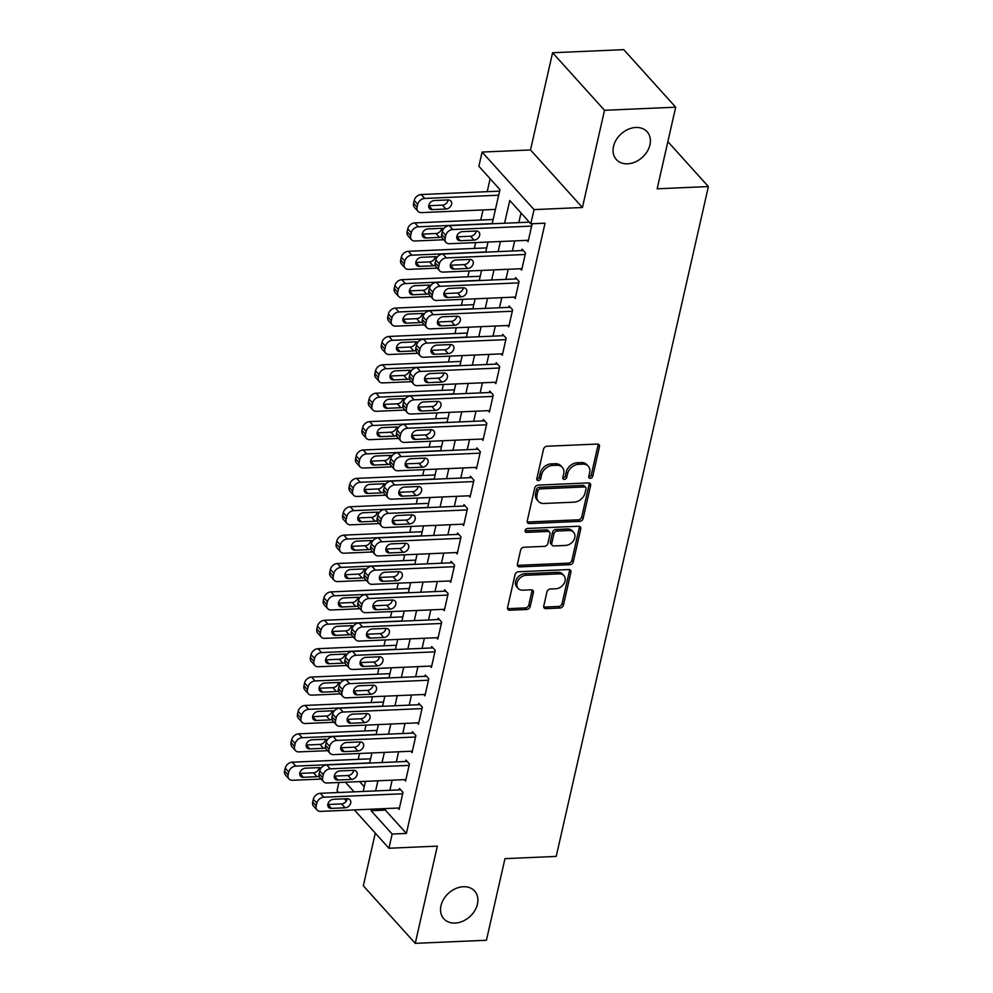 <?xml version="1.0" encoding="UTF-8"?>
<svg xmlns="http://www.w3.org/2000/svg" width="993" height="993" viewBox="0 0 993 993"><rect width="100%" height="100%" fill="white"/><g stroke="black" fill="none" stroke-linecap="round" stroke-linejoin="round"><path stroke-width="1.49" d="M590.314 478.353A2.222 1.701 137.9 0 0 592.722 476.317L599.437 446.726A3.178 2.42 137.9 0 0 599.002 444.715A3.178 2.42 137.9 0 0 597.277 444.057L546.982 446.242A3.178 2.42 137.9 0 0 543.556 449.146L536.828 478.75A2.222 1.701 137.9 0 0 540.738 478.589L541.607 474.753A10.178 7.758 137.9 0 1 552.58 465.444L556.763 465.27A10.178 7.758 137.9 0 1 562.299 467.368A10.178 7.758 137.9 0 1 563.689 473.798L562.82 477.621A2.222 1.701 137.9 0 0 566.73 477.447L567.599 473.624A10.178 7.758 137.9 0 1 578.571 464.314L582.754 464.141A10.178 7.758 137.9 0 1 588.29 466.238A10.178 7.758 137.9 0 1 589.668 472.668L588.799 476.491A2.222 1.701 137.9 0 0 590.314 478.353M588.762 476.801A2.222 1.701 137.9 0 0 591.307 474.766L598.034 445.162A3.178 2.42 137.9 0 0 598.071 444.144M536.779 479.06A2.222 1.701 137.9 0 0 539.336 477.025L540.204 473.202L541.607 474.753M562.77 477.931A2.222 1.701 137.9 0 0 565.327 475.895L566.196 472.072L567.599 473.624M463.346 886.737A20.729 15.814 137.9 0 0 443.747 899.025A20.729 15.814 137.9 0 0 443.834 918.786A20.729 15.814 137.9 0 0 455.092 923.068A20.729 15.814 137.9 0 0 474.691 910.78A20.729 15.814 137.9 0 0 474.604 891.019A20.729 15.814 137.9 0 0 463.346 886.737M635.843 127.476A20.729 15.814 137.9 0 0 616.256 139.765A20.729 15.814 137.9 0 0 616.33 159.525A20.729 15.814 137.9 0 0 627.588 163.808A20.729 15.814 137.9 0 0 647.188 151.519A20.729 15.814 137.9 0 0 647.113 131.759A20.729 15.814 137.9 0 0 635.843 127.476M543.754 605.966A3.178 2.42 137.9 0 0 544.189 607.977A3.178 2.42 137.9 0 0 545.914 608.635L560.027 608.014A3.178 2.42 137.9 0 0 563.453 605.109L570.925 572.229A3.178 2.42 137.9 0 0 570.491 570.23A3.178 2.42 137.9 0 0 568.766 569.572L518.47 571.757A3.178 2.42 137.9 0 0 515.032 574.662L507.572 607.542A3.178 2.42 137.9 0 0 508.006 609.541A3.178 2.42 137.9 0 0 509.732 610.198L526.774 609.466A3.178 2.42 137.9 0 0 530.2 606.549L533.402 592.486A3.178 2.42 137.9 0 0 532.968 590.475A3.178 2.42 137.9 0 0 531.243 589.817L522.79 590.19A8.503 6.492 137.9 0 1 518.16 588.427A8.503 6.492 137.9 0 1 518.135 580.322A8.503 6.492 137.9 0 1 526.166 575.282L559.282 573.842A8.503 6.492 137.9 0 1 563.9 575.592A8.503 6.492 137.9 0 1 563.937 583.71A8.503 6.492 137.9 0 1 555.894 588.75L550.383 588.986A3.178 2.42 137.9 0 0 546.957 591.89L543.754 605.966M385.694 808.563L385.346 810.102L406.398 833.425L392.161 834.046L388.933 848.245L354.364 809.928M675.687 107.194L604.514 110.285L552.592 52.741L623.765 49.65L675.687 107.194L657.155 188.794L708.394 186.572L556.204 856.425L504.965 858.647L486.421 940.259L415.248 943.35L437.342 846.135L388.933 848.245M552.592 52.741L530.498 149.955L582.432 207.5L604.514 110.285M582.432 207.5L534.035 209.61L530.808 223.797L509.757 200.474L504.581 223.226M406.398 833.425L545.045 223.177L530.808 223.797M579.713 521.375A3.178 2.42 137.9 0 0 583.139 518.458L590.612 485.589A3.178 2.42 137.9 0 0 590.177 483.579A3.178 2.42 137.9 0 0 588.452 482.921L538.144 485.105A3.178 2.42 137.9 0 0 534.718 488.022L527.258 520.891A3.178 2.42 137.9 0 0 527.693 522.901A3.178 2.42 137.9 0 0 529.418 523.559L579.713 521.375L578.311 519.811A3.178 2.42 137.9 0 0 581.737 516.906L589.209 484.025A3.178 2.42 137.9 0 0 589.246 483.008M580.768 528.909L573.296 561.79A3.178 2.42 137.9 0 1 569.87 564.694L519.575 566.879A3.178 2.42 137.9 0 1 517.849 566.221A3.178 2.42 137.9 0 1 517.415 564.21L520.605 550.147A3.178 2.42 137.9 0 1 524.031 547.242L544.437 546.349A3.178 2.42 137.9 0 0 547.863 543.444L549.985 534.11A3.178 2.42 137.9 0 0 549.551 532.099A3.178 2.42 137.9 0 0 547.826 531.441L526.588 532.372A2.222 1.701 137.9 0 1 527.469 528.475L578.609 526.24A3.178 2.42 137.9 0 1 580.334 526.898A3.178 2.42 137.9 0 1 580.768 528.909L579.366 527.357L571.894 560.226L573.296 561.79M375.292 833.115L363.326 885.806L415.248 943.35M526.873 240.356L528.102 241.709L531.963 224.679L531.156 223.785M520.431 268.743L521.648 270.096L525.52 253.066L522.008 249.169L521.685 250.596M513.977 297.118L515.206 298.471L519.066 281.441L515.566 277.556L515.243 278.971M507.535 325.505L508.751 326.858L512.624 309.828L509.111 305.943L508.788 307.358M501.08 353.893L502.297 355.246L506.169 338.216L502.669 334.318L502.346 335.746M494.638 382.28L495.855 383.621L499.727 366.591L496.215 362.706L495.892 364.133M488.184 410.655L489.4 412.008L493.273 394.978L489.76 391.093L489.437 392.508M481.742 439.043L482.958 440.396L486.831 423.366L483.318 419.48L482.995 420.895M475.287 467.43L476.503 468.783L480.376 451.753L476.863 447.855L476.541 449.283M468.845 495.805L470.061 497.158L473.934 480.128L470.421 476.243L470.099 477.658M462.39 524.192L463.607 525.545L467.48 508.515L463.967 504.63L463.644 506.045M455.948 552.58L457.165 553.933L461.037 536.903L457.525 533.005L457.202 534.433M449.494 580.955L450.71 582.308L454.583 565.278L451.07 561.393L450.748 562.808M443.039 609.342L444.268 610.695L448.128 593.665L444.628 589.78L444.305 591.195M436.597 637.729L437.814 639.082L441.686 622.052L438.174 618.155L437.851 619.582M430.143 666.117L431.372 667.457L435.232 650.427L431.732 646.542L431.409 647.97M423.701 694.492L424.917 695.845L428.79 678.815L425.277 674.93L424.954 676.345M417.246 722.879L418.475 724.232L422.335 707.202L418.835 703.317L418.512 704.732M410.804 751.267L412.021 752.62L415.893 735.59L412.38 731.692L412.058 733.119M404.35 779.642L405.578 780.995L409.439 763.965L405.938 760.079L405.616 761.494M521.015 212.949L518.818 222.618M514.672 240.889L512.376 250.993M508.217 269.264L505.921 279.381M501.775 297.652L499.479 307.768M495.321 326.039L493.024 336.143M488.879 354.427L486.582 364.53M482.424 382.801L480.128 392.918M475.982 411.189L473.673 421.305M469.528 439.576L467.231 449.68M463.086 467.951L460.777 478.067M456.631 496.339L454.335 506.455M450.177 524.726L447.88 534.83M443.734 553.101L441.438 563.217M437.28 581.488L434.984 591.605M430.838 609.876L428.542 619.98M424.383 638.263L422.087 648.367M417.941 666.638L415.645 676.754M411.487 695.026L409.19 705.142M405.045 723.413L402.748 733.517M398.59 751.788L396.294 761.904M392.148 780.175L389.852 790.291M528.388 221.116L528.139 222.209M397.908 808.029L399.124 809.382L402.997 792.352L399.484 788.467L399.161 789.882M490.145 178.728L487.203 191.661M483.045 209.933L480.749 220.049M475.635 242.59L474.306 248.436M469.18 270.965L467.852 276.811M462.738 299.352L461.41 305.199M456.284 327.74L454.955 333.586M449.841 356.115L448.513 361.961M443.387 384.502L442.059 390.348M436.945 412.889L435.617 418.736M430.49 441.264L429.162 447.111M424.048 469.652L422.72 475.498M417.594 498.039L416.266 503.885M411.152 526.427L409.824 532.273M404.697 554.802L403.369 560.648M398.255 583.189L396.927 589.035M391.801 611.576L390.472 617.423M385.346 639.951L384.018 645.798M378.904 668.339L377.576 674.185M372.449 696.726L371.121 702.572M366.007 725.101L364.679 730.947M359.553 753.488L358.225 759.335M359.615 781.59L364.257 786.741M708.394 186.572L667.867 141.651M338.65 792.513L337.012 790.701L338.874 782.496M492.168 223.773L499.938 189.589L478.874 166.253L482.101 152.066L534.035 209.61M530.498 149.955L482.101 152.066M346.346 801.041L344.36 798.831M371.456 809.183L371.109 810.722L392.161 834.046M500.435 241.51L498.138 251.614M493.98 269.885L491.684 280.001M487.538 298.272L485.242 308.389M481.084 326.66L478.787 336.764M474.642 355.035L472.345 365.151M468.187 383.422L465.891 393.538M461.745 411.81L459.449 421.913M455.291 440.197L452.994 450.301M448.848 468.572L446.552 478.688M442.394 496.959L440.098 507.075M435.952 525.347L433.656 535.45M429.497 553.722L427.201 563.838M423.055 582.109L420.759 592.225M416.601 610.496L414.304 620.6M410.159 638.871L407.85 648.988M403.704 667.259L401.408 677.375M397.262 695.646L394.953 705.75M390.808 724.034L388.511 734.137M384.353 752.409L382.057 762.525M377.911 780.796L375.615 790.912M363.19 791.446L365.486 781.33M369.644 763.058L371.941 752.955M376.086 734.683L378.383 724.567M382.541 706.296L384.837 696.18M388.983 677.909L391.279 667.805M395.437 649.534L397.734 639.418M401.88 621.146L404.176 611.03M408.334 592.759L410.63 582.655M414.776 564.372L417.072 554.268M421.231 535.997L423.527 525.88M427.673 507.609L429.981 497.493M434.127 479.222L436.423 469.118M440.582 450.847L442.878 440.731M447.024 422.459L449.32 412.343M453.478 394.072L455.775 383.968M459.92 365.697L462.217 355.581M466.375 337.31L468.671 327.194M472.817 308.922L475.113 298.819M479.271 280.535L481.568 270.431M485.714 252.16L488.01 242.044M345.378 782.211L354.079 791.843M385.346 810.102L371.109 810.722M588.29 466.238L586.875 464.674A10.178 7.758 137.9 0 0 581.352 462.577L582.754 464.141M566.196 472.072A10.178 7.758 137.9 0 1 577.156 462.763L581.352 462.577M562.299 467.368L560.896 465.816A10.178 7.758 137.9 0 0 555.36 463.706L556.763 465.27M540.204 473.202A10.178 7.758 137.9 0 1 551.177 463.892L555.36 463.706M527.221 521.908A3.178 2.42 137.9 0 0 528.015 521.995L578.311 519.811M586.007 488.817A2.222 1.701 137.9 0 0 584.492 486.955L540.341 488.879A2.222 1.701 137.9 0 0 537.933 490.914L537.014 494.948A10.178 7.758 137.9 0 0 538.405 501.378A10.178 7.758 137.9 0 0 543.941 503.476L574.115 502.16A10.178 7.758 137.9 0 0 585.088 492.863L586.007 488.817M585.696 487.414L584.294 485.862A2.222 1.701 137.9 0 0 583.09 485.403L584.492 486.955M538.405 501.378L537.002 499.827A10.178 7.758 137.9 0 1 535.612 493.397L536.53 489.35A2.222 1.701 137.9 0 1 538.938 487.315L583.09 485.403M517.378 565.24A3.178 2.42 137.9 0 0 518.172 565.327L568.468 563.143A3.178 2.42 137.9 0 0 571.894 560.226M549.551 532.099L548.148 530.547A3.178 2.42 137.9 0 0 546.411 529.89L525.173 530.808L526.588 532.372M565.6 545.43A8.503 6.492 137.9 0 0 573.644 540.391A8.503 6.492 137.9 0 0 573.606 532.285A8.503 6.492 137.9 0 0 568.989 530.523L557.321 531.032A3.178 2.42 137.9 0 0 553.895 533.936L551.773 543.27A3.178 2.42 137.9 0 0 552.207 545.281A3.178 2.42 137.9 0 0 553.933 545.939L565.6 545.43M573.606 532.285L572.204 530.721A8.503 6.492 137.9 0 0 567.586 528.971L568.989 530.523M552.207 545.281L550.805 543.73A3.178 2.42 137.9 0 1 550.37 541.719L552.493 532.385A3.178 2.42 137.9 0 1 555.919 529.48L567.586 528.971M579.366 527.357A3.178 2.42 137.9 0 0 579.403 526.327M563.9 575.592L562.497 574.041A8.503 6.492 137.9 0 0 557.88 572.291L559.282 573.842M518.16 588.427L516.757 586.875A8.503 6.492 137.9 0 1 516.732 578.77A8.503 6.492 137.9 0 1 524.763 573.731L557.88 572.291M507.535 608.56A3.178 2.42 137.9 0 0 508.329 608.647L525.371 607.902A3.178 2.42 137.9 0 0 528.797 604.998L532 590.934A3.178 2.42 137.9 0 0 532.037 589.904M543.717 606.984A3.178 2.42 137.9 0 0 544.512 607.071L558.625 606.462A3.178 2.42 137.9 0 0 562.05 603.558L569.523 570.677A3.178 2.42 137.9 0 0 569.56 569.659M499.578 191.128L421.206 194.529A6.479 4.94 -42.1 0 0 414.218 200.462L413.572 203.292A6.479 4.94 -42.1 0 0 414.466 207.388L417.966 211.273A6.479 4.94 137.9 0 0 421.491 212.614L495.433 209.399M417.966 211.273A6.479 4.94 137.9 0 1 417.085 207.177L417.73 204.347A6.479 4.94 137.9 0 1 424.719 198.426L498.66 195.211M428.715 205.725A5.188 3.947 137.9 0 0 428.815 205.725L442.481 205.129A5.188 3.947 137.9 0 0 448.141 199.928M432.315 209.61L445.981 209.014A5.188 3.947 137.9 0 0 450.884 205.948A5.188 3.947 137.9 0 0 450.859 201.008A5.188 3.947 137.9 0 0 448.054 199.941L434.388 200.524A5.188 3.947 137.9 0 0 429.485 203.602A5.188 3.947 137.9 0 0 429.51 208.542A5.188 3.947 137.9 0 0 432.315 209.61L428.815 205.725M528.425 240.294L449.556 243.719A6.479 4.94 137.9 0 1 446.043 242.379A6.479 4.94 137.9 0 1 445.162 238.283L445.795 235.453A6.479 4.94 137.9 0 1 452.783 229.52L531.64 226.094M529.331 222.159L449.27 225.634L452.783 229.52M460.392 240.716A5.188 3.947 -42.1 0 1 457.574 239.648A5.188 3.947 -42.1 0 1 457.55 234.708A5.188 3.947 -42.1 0 1 462.453 231.63L476.119 231.046A5.188 3.947 -42.1 0 1 478.936 232.114A5.188 3.947 -42.1 0 1 478.949 237.054A5.188 3.947 -42.1 0 1 474.058 240.12L460.392 240.716L456.879 236.831A5.188 3.947 -42.1 0 1 456.78 236.831M476.218 231.034A5.188 3.947 -42.1 0 1 470.545 236.235L456.879 236.831M446.043 242.379L442.53 238.494A6.479 4.94 -42.1 0 1 441.649 234.398L442.295 231.568A6.479 4.94 -42.1 0 1 449.27 225.634M493.136 219.503L414.764 222.916A6.479 4.94 -42.1 0 0 407.775 228.837L407.13 231.679A6.479 4.94 -42.1 0 0 408.011 235.775L411.524 239.661A6.479 4.94 137.9 0 0 415.037 241.001L443.672 239.747M411.524 239.661A6.479 4.94 137.9 0 1 410.643 235.564L411.288 232.734A6.479 4.94 137.9 0 1 418.264 226.801L492.205 223.586M422.261 234.112A5.188 3.947 137.9 0 0 422.36 234.112L436.026 233.516A5.188 3.947 137.9 0 0 441.699 228.316M443.635 228.775A5.188 3.947 137.9 0 0 441.6 228.316L427.933 228.911A5.188 3.947 137.9 0 0 423.03 231.99A5.188 3.947 137.9 0 0 423.055 236.93A5.188 3.947 137.9 0 0 425.873 237.997L439.539 237.401A5.188 3.947 137.9 0 0 441.649 236.843M486.682 247.89L408.309 251.303A6.479 4.94 -42.1 0 0 401.321 257.224L400.675 260.067A6.479 4.94 -42.1 0 0 401.569 264.15L405.07 268.048A6.479 4.94 137.9 0 0 408.595 269.376L437.218 268.135M405.07 268.048A6.479 4.94 137.9 0 1 404.188 263.952L404.834 261.109A6.479 4.94 137.9 0 1 411.822 255.189L485.763 251.974M415.819 262.5A5.188 3.947 137.9 0 0 415.918 262.487L429.584 261.891A5.188 3.947 137.9 0 0 435.244 256.703M437.193 257.15A5.188 3.947 137.9 0 0 435.157 256.703L421.491 257.299A5.188 3.947 137.9 0 0 416.588 260.365A5.188 3.947 137.9 0 0 416.613 265.305A5.188 3.947 137.9 0 0 419.418 266.385L433.085 265.789A5.188 3.947 137.9 0 0 435.207 265.23M480.24 276.277L401.855 279.678A6.479 4.94 -42.1 0 0 394.879 285.612L394.233 288.442A6.479 4.94 -42.1 0 0 395.115 292.538L398.627 296.423A6.479 4.94 137.9 0 0 402.14 297.763L430.776 296.522M398.627 296.423A6.479 4.94 137.9 0 1 397.746 292.339L398.392 289.497A6.479 4.94 137.9 0 1 405.367 283.576L479.309 280.361M409.364 290.875A5.188 3.947 137.9 0 0 409.464 290.875L423.13 290.279A5.188 3.947 137.9 0 0 428.802 285.078M430.739 285.537A5.188 3.947 137.9 0 0 428.703 285.09L415.037 285.686A5.188 3.947 137.9 0 0 410.134 288.752A5.188 3.947 137.9 0 0 410.159 293.692A5.188 3.947 137.9 0 0 412.976 294.76L426.642 294.164A5.188 3.947 137.9 0 0 428.753 293.618M473.785 304.665L395.413 308.066A6.479 4.94 -42.1 0 0 388.424 313.987L387.779 316.829A6.479 4.94 -42.1 0 0 388.673 320.925L392.173 324.81A6.479 4.94 137.9 0 0 395.698 326.151L424.321 324.897M392.173 324.81A6.479 4.94 137.9 0 1 391.292 320.714L391.937 317.884A6.479 4.94 137.9 0 1 398.925 311.951L472.867 308.736M402.922 319.262A5.188 3.947 137.9 0 0 403.021 319.262L416.688 318.666A5.188 3.947 137.9 0 0 422.348 313.465M424.296 313.925A5.188 3.947 137.9 0 0 422.248 313.465L408.595 314.061A5.188 3.947 137.9 0 0 403.692 317.139A5.188 3.947 137.9 0 0 403.704 322.08A5.188 3.947 137.9 0 0 406.522 323.147L420.188 322.551A5.188 3.947 137.9 0 0 422.31 321.993M521.97 268.669L443.114 272.107A6.479 4.94 137.9 0 1 439.589 270.766A6.479 4.94 137.9 0 1 438.707 266.67L439.353 263.828A6.479 4.94 137.9 0 1 446.341 257.907L525.198 254.481M523.224 250.521L442.828 254.022L446.341 257.907M453.938 269.103A5.188 3.947 -42.1 0 1 451.12 268.036A5.188 3.947 -42.1 0 1 451.107 263.095A5.188 3.947 -42.1 0 1 456.01 260.017L469.664 259.421A5.188 3.947 -42.1 0 1 472.482 260.489A5.188 3.947 -42.1 0 1 472.507 265.429A5.188 3.947 -42.1 0 1 467.604 268.507L453.938 269.103L450.437 265.218A5.188 3.947 -42.1 0 1 450.338 265.218M469.763 259.421A5.188 3.947 -42.1 0 1 464.103 264.622L450.437 265.218M439.589 270.766L436.088 266.881A6.479 4.94 -42.1 0 1 435.195 262.785L435.84 259.943A6.479 4.94 -42.1 0 1 442.828 254.022M515.528 297.056L436.659 300.482A6.479 4.94 137.9 0 1 433.147 299.154A6.479 4.94 137.9 0 1 432.253 295.058L432.898 292.215A6.479 4.94 137.9 0 1 439.887 286.294L518.743 282.868M516.782 278.909L436.374 282.409L439.887 286.294M447.495 297.49A5.188 3.947 -42.1 0 1 444.678 296.411A5.188 3.947 -42.1 0 1 444.653 291.47A5.188 3.947 -42.1 0 1 449.556 288.404L463.222 287.809A5.188 3.947 -42.1 0 1 466.04 288.876A5.188 3.947 -42.1 0 1 466.052 293.816A5.188 3.947 -42.1 0 1 461.162 296.895L447.495 297.49L443.983 293.593A5.188 3.947 -42.1 0 1 443.883 293.605M463.321 287.809A5.188 3.947 -42.1 0 1 457.649 292.997L443.983 293.593M433.147 299.154L429.634 295.256A6.479 4.94 -42.1 0 1 428.753 291.172L429.398 288.33A6.479 4.94 -42.1 0 1 436.374 282.409M509.074 325.443L430.217 328.869A6.479 4.94 137.9 0 1 426.692 327.529A6.479 4.94 137.9 0 1 425.811 323.445L426.456 320.602A6.479 4.94 137.9 0 1 433.444 314.682L512.301 311.243M510.328 307.296L429.932 310.784L433.444 314.682M441.041 325.865A5.188 3.947 -42.1 0 1 438.223 324.798A5.188 3.947 -42.1 0 1 438.211 319.858A5.188 3.947 -42.1 0 1 443.101 316.779L456.768 316.196A5.188 3.947 -42.1 0 1 459.585 317.263A5.188 3.947 -42.1 0 1 459.61 322.204A5.188 3.947 -42.1 0 1 454.707 325.27L441.041 325.865L437.541 321.98A5.188 3.947 -42.1 0 1 437.441 321.98M456.867 316.184A5.188 3.947 -42.1 0 1 451.194 321.384L437.541 321.98M426.692 327.529L423.192 323.644A6.479 4.94 -42.1 0 1 422.298 319.547L422.944 316.717A6.479 4.94 -42.1 0 1 429.932 310.784M502.619 353.818L423.763 357.257A6.479 4.94 137.9 0 1 420.25 355.916A6.479 4.94 137.9 0 1 419.356 351.82L420.002 348.99A6.479 4.94 137.9 0 1 426.99 343.057L505.847 339.631M503.885 335.671L423.477 339.172L426.99 343.057M434.599 354.253A5.188 3.947 -42.1 0 1 431.781 353.185A5.188 3.947 -42.1 0 1 431.756 348.245A5.188 3.947 -42.1 0 1 436.659 345.167L450.325 344.571A5.188 3.947 -42.1 0 1 453.143 345.638A5.188 3.947 -42.1 0 1 453.156 350.591A5.188 3.947 -42.1 0 1 448.265 353.657L434.599 354.253L431.086 350.368A5.188 3.947 -42.1 0 1 430.987 350.368M450.425 344.571A5.188 3.947 -42.1 0 1 444.752 349.772L431.086 350.368M420.25 355.916L416.737 352.031A6.479 4.94 -42.1 0 1 415.856 347.935L416.501 345.092A6.479 4.94 -42.1 0 1 423.477 339.172M467.343 333.04L388.958 336.453A6.479 4.94 -42.1 0 0 381.982 342.374L381.337 345.216A6.479 4.94 -42.1 0 0 382.218 349.3L385.731 353.198A6.479 4.94 137.9 0 0 389.244 354.526L417.879 353.285M385.731 353.198A6.479 4.94 137.9 0 1 384.85 349.102L385.483 346.259A6.479 4.94 137.9 0 1 392.471 340.338L466.412 337.124M396.468 347.649A5.188 3.947 137.9 0 0 396.567 347.637L410.233 347.054A5.188 3.947 137.9 0 0 415.906 341.853M417.842 342.3A5.188 3.947 137.9 0 0 415.806 341.853L402.14 342.448A5.188 3.947 137.9 0 0 397.237 345.514A5.188 3.947 137.9 0 0 397.262 350.467A5.188 3.947 137.9 0 0 400.08 351.534L413.746 350.939A5.188 3.947 137.9 0 0 415.856 350.38M496.177 382.206L417.321 385.632A6.479 4.94 137.9 0 1 413.796 384.303A6.479 4.94 137.9 0 1 412.914 380.207L413.56 377.365A6.479 4.94 137.9 0 1 420.536 371.444L499.405 368.018M497.431 364.059L417.035 367.559L420.536 371.444M428.144 382.64A5.188 3.947 -42.1 0 1 425.327 381.56A5.188 3.947 -42.1 0 1 425.314 376.62A5.188 3.947 -42.1 0 1 430.205 373.554L443.871 372.958A5.188 3.947 -42.1 0 1 446.689 374.026A5.188 3.947 -42.1 0 1 446.713 378.966A5.188 3.947 -42.1 0 1 441.811 382.044L428.144 382.64L424.632 378.743A5.188 3.947 -42.1 0 1 424.545 378.755M443.97 372.958A5.188 3.947 -42.1 0 1 438.298 378.159L424.632 378.743M413.796 384.303L410.283 380.406A6.479 4.94 -42.1 0 1 409.401 376.322L410.047 373.48A6.479 4.94 -42.1 0 1 417.035 367.559M460.889 361.427L382.516 364.828A6.479 4.94 -42.1 0 0 375.528 370.761L374.882 373.591A6.479 4.94 -42.1 0 0 375.776 377.688L379.276 381.573A6.479 4.94 137.9 0 0 382.801 382.913L411.425 381.672M379.276 381.573A6.479 4.94 137.9 0 1 378.395 377.489L379.041 374.646A6.479 4.94 137.9 0 1 386.029 368.726L459.958 365.511M390.026 376.024A5.188 3.947 137.9 0 0 390.125 376.024L403.779 375.428A5.188 3.947 137.9 0 0 409.451 370.24M411.4 370.687A5.188 3.947 137.9 0 0 409.352 370.24L395.686 370.836A5.188 3.947 137.9 0 0 390.795 373.902A5.188 3.947 137.9 0 0 390.808 378.842A5.188 3.947 137.9 0 0 393.625 379.909L407.291 379.326A5.188 3.947 137.9 0 0 409.414 378.767M454.446 389.815L376.062 393.216A6.479 4.94 -42.1 0 0 369.086 399.136L368.44 401.979A6.479 4.94 -42.1 0 0 369.322 406.075L372.834 409.96A6.479 4.94 137.9 0 0 376.347 411.301L404.97 410.059M372.834 409.96A6.479 4.94 137.9 0 1 371.941 405.864L372.586 403.034A6.479 4.94 137.9 0 1 379.574 397.101L453.516 393.886M383.571 404.412A5.188 3.947 137.9 0 0 383.67 404.412L397.337 403.816A5.188 3.947 137.9 0 0 403.009 398.615M404.945 399.074A5.188 3.947 137.9 0 0 402.91 398.615L389.244 399.211A5.188 3.947 137.9 0 0 384.341 402.289A5.188 3.947 137.9 0 0 384.365 407.229A5.188 3.947 137.9 0 0 387.183 408.297L400.849 407.701A5.188 3.947 137.9 0 0 402.959 407.155M447.992 418.19L369.619 421.603A6.479 4.94 -42.1 0 0 362.631 427.524L361.986 430.366A6.479 4.94 -42.1 0 0 362.879 434.462L366.38 438.347A6.479 4.94 137.9 0 0 369.905 439.676L398.528 438.434M366.38 438.347A6.479 4.94 137.9 0 1 365.498 434.251L366.144 431.409A6.479 4.94 137.9 0 1 373.132 425.488L447.061 422.273M377.129 432.799A5.188 3.947 137.9 0 0 377.228 432.799L390.882 432.203A5.188 3.947 137.9 0 0 396.555 427.002M398.503 427.449A5.188 3.947 137.9 0 0 396.455 427.002L382.789 427.598A5.188 3.947 137.9 0 0 377.899 430.677A5.188 3.947 137.9 0 0 377.911 435.617A5.188 3.947 137.9 0 0 380.729 436.684L394.395 436.088A5.188 3.947 137.9 0 0 396.517 435.53M441.55 446.577L363.165 449.99A6.479 4.94 -42.1 0 0 356.189 455.911L355.544 458.754A6.479 4.94 -42.1 0 0 356.425 462.837L359.938 466.722A6.479 4.94 137.9 0 0 363.45 468.063L392.074 466.822M359.938 466.722A6.479 4.94 137.9 0 1 359.044 462.639L359.689 459.796A6.479 4.94 137.9 0 1 366.678 453.875L440.619 450.661M370.674 461.174A5.188 3.947 137.9 0 0 370.774 461.174L384.44 460.578A5.188 3.947 137.9 0 0 390.112 455.39M392.049 455.837A5.188 3.947 137.9 0 0 390.013 455.39L376.347 455.986A5.188 3.947 137.9 0 0 371.444 459.051A5.188 3.947 137.9 0 0 371.469 463.992A5.188 3.947 137.9 0 0 374.287 465.059L387.953 464.476A5.188 3.947 137.9 0 0 390.063 463.917M435.095 474.964L356.723 478.365A6.479 4.94 -42.1 0 0 349.735 484.299L349.089 487.129A6.479 4.94 -42.1 0 0 349.97 491.225L353.483 495.11A6.479 4.94 137.9 0 0 357.008 496.45L385.632 495.209M353.483 495.11A6.479 4.94 137.9 0 1 352.602 491.014L353.247 488.184A6.479 4.94 137.9 0 1 360.223 482.263L434.164 479.048M364.232 489.561A5.188 3.947 137.9 0 0 364.319 489.561L377.985 488.966A5.188 3.947 137.9 0 0 383.658 483.765M385.607 484.224A5.188 3.947 137.9 0 0 383.559 483.777L369.892 484.361A5.188 3.947 137.9 0 0 365.002 487.439A5.188 3.947 137.9 0 0 365.014 492.379A5.188 3.947 137.9 0 0 367.832 493.447L381.498 492.851A5.188 3.947 137.9 0 0 383.621 492.305M489.723 410.593L410.866 414.019A6.479 4.94 137.9 0 1 407.353 412.678A6.479 4.94 137.9 0 1 406.46 408.595L407.105 405.752A6.479 4.94 137.9 0 1 414.093 399.831L492.95 396.393M490.989 392.446L410.581 395.934L414.093 399.831M421.702 411.015A5.188 3.947 -42.1 0 1 418.885 409.948A5.188 3.947 -42.1 0 1 418.86 405.007A5.188 3.947 -42.1 0 1 423.763 401.942L437.429 401.346A5.188 3.947 -42.1 0 1 440.247 402.413A5.188 3.947 -42.1 0 1 440.259 407.353A5.188 3.947 -42.1 0 1 435.368 410.419L421.702 411.015L418.19 407.13A5.188 3.947 -42.1 0 1 418.09 407.13M437.516 401.333A5.188 3.947 -42.1 0 1 431.856 406.534L418.19 407.13M407.353 412.678L403.841 408.793A6.479 4.94 -42.1 0 1 402.959 404.697L403.605 401.867A6.479 4.94 -42.1 0 1 410.581 395.934M483.281 438.968L404.424 442.406A6.479 4.94 137.9 0 1 400.899 441.066A6.479 4.94 137.9 0 1 400.018 436.97L400.663 434.14A6.479 4.94 137.9 0 1 407.639 428.206L486.508 424.781M484.534 420.833L404.139 424.321L407.639 428.206M415.248 439.402A5.188 3.947 -42.1 0 1 412.43 438.335A5.188 3.947 -42.1 0 1 412.418 433.395A5.188 3.947 -42.1 0 1 417.308 430.317L430.974 429.721A5.188 3.947 -42.1 0 1 433.792 430.801A5.188 3.947 -42.1 0 1 433.817 435.741A5.188 3.947 -42.1 0 1 428.914 438.807L415.248 439.402L411.735 435.517A5.188 3.947 -42.1 0 1 411.648 435.517M431.074 429.721A5.188 3.947 -42.1 0 1 425.401 434.922L411.735 435.517M400.899 441.066L397.386 437.181A6.479 4.94 -42.1 0 1 396.505 433.085L397.15 430.242A6.479 4.94 -42.1 0 1 404.139 424.321M476.826 467.355L397.97 470.781A6.479 4.94 137.9 0 1 394.457 469.453A6.479 4.94 137.9 0 1 393.563 465.357L394.209 462.515A6.479 4.94 137.9 0 1 401.197 456.594L480.053 453.168M478.092 449.208L397.684 452.709L401.197 456.594M408.806 467.79A5.188 3.947 -42.1 0 1 405.988 466.722A5.188 3.947 -42.1 0 1 405.963 461.782A5.188 3.947 -42.1 0 1 410.866 458.704L424.532 458.108A5.188 3.947 -42.1 0 1 427.35 459.176A5.188 3.947 -42.1 0 1 427.362 464.116A5.188 3.947 -42.1 0 1 422.459 467.194L408.806 467.79L405.293 463.892A5.188 3.947 -42.1 0 1 405.194 463.905M424.619 458.108A5.188 3.947 -42.1 0 1 418.959 463.309L405.293 463.892M394.457 469.453L390.944 465.556A6.479 4.94 -42.1 0 1 390.063 461.472L390.708 458.629A6.479 4.94 -42.1 0 1 397.684 452.709M470.384 495.743L391.527 499.169A6.479 4.94 137.9 0 1 388.002 497.828A6.479 4.94 137.9 0 1 387.121 493.744L387.766 490.902A6.479 4.94 137.9 0 1 394.742 484.981L473.611 481.555M471.638 477.596L391.242 481.096L394.742 484.981M402.351 496.165A5.188 3.947 -42.1 0 1 399.534 495.097A5.188 3.947 -42.1 0 1 399.521 490.157A5.188 3.947 -42.1 0 1 404.412 487.091L418.078 486.496A5.188 3.947 -42.1 0 1 420.895 487.563A5.188 3.947 -42.1 0 1 420.92 492.503A5.188 3.947 -42.1 0 1 416.017 495.581L402.351 496.165L398.838 492.28A5.188 3.947 -42.1 0 1 398.752 492.28M418.177 486.496A5.188 3.947 -42.1 0 1 412.505 491.684L398.838 492.28M388.002 497.828L384.49 493.943A6.479 4.94 -42.1 0 1 383.608 489.859L384.254 487.017A6.479 4.94 -42.1 0 1 391.242 481.096M463.93 524.13L385.073 527.556A6.479 4.94 137.9 0 1 381.56 526.216A6.479 4.94 137.9 0 1 380.667 522.119L381.312 519.289A6.479 4.94 137.9 0 1 388.3 513.356L467.157 509.93M465.196 505.983L384.787 509.471L388.3 513.356M395.909 524.552A5.188 3.947 -42.1 0 1 393.091 523.485A5.188 3.947 -42.1 0 1 393.067 518.545A5.188 3.947 -42.1 0 1 397.97 515.466L411.636 514.883A5.188 3.947 -42.1 0 1 414.453 515.95A5.188 3.947 -42.1 0 1 414.466 520.891A5.188 3.947 -42.1 0 1 409.563 523.956L395.909 524.552L392.396 520.667A5.188 3.947 -42.1 0 1 392.297 520.667M411.723 514.87A5.188 3.947 -42.1 0 1 406.063 520.071L392.396 520.667M381.56 526.216L378.048 522.33A6.479 4.94 -42.1 0 1 377.166 518.234L377.812 515.404A6.479 4.94 -42.1 0 1 384.787 509.471M428.653 503.339L350.268 506.753A6.479 4.94 -42.1 0 0 343.293 512.673L342.647 515.516A6.479 4.94 -42.1 0 0 343.528 519.612L347.041 523.497A6.479 4.94 137.9 0 0 350.554 524.838L379.177 523.584M347.041 523.497A6.479 4.94 137.9 0 1 346.147 519.401L346.793 516.571A6.479 4.94 137.9 0 1 353.781 510.638L427.722 507.423M357.778 517.949A5.188 3.947 137.9 0 0 357.877 517.949L371.543 517.353A5.188 3.947 137.9 0 0 377.203 512.152M379.152 512.611A5.188 3.947 137.9 0 0 377.117 512.152L363.45 512.748A5.188 3.947 137.9 0 0 358.547 515.826A5.188 3.947 137.9 0 0 358.572 520.766A5.188 3.947 137.9 0 0 361.39 521.834L375.056 521.238A5.188 3.947 137.9 0 0 377.166 520.68M457.488 552.505L378.631 555.943A6.479 4.94 137.9 0 1 375.106 554.603A6.479 4.94 137.9 0 1 374.224 550.507L374.87 547.664A6.479 4.94 137.9 0 1 381.846 541.744L460.715 538.318M458.741 534.358L378.345 537.858L381.846 541.744M389.455 552.94A5.188 3.947 -42.1 0 1 386.637 551.872A5.188 3.947 -42.1 0 1 386.625 546.932A5.188 3.947 -42.1 0 1 391.515 543.854L405.181 543.258A5.188 3.947 -42.1 0 1 407.999 544.325A5.188 3.947 -42.1 0 1 408.024 549.266A5.188 3.947 -42.1 0 1 403.121 552.344L389.455 552.94L385.942 549.055A5.188 3.947 -42.1 0 1 385.855 549.055M405.281 543.258A5.188 3.947 -42.1 0 1 399.608 548.459L385.942 549.055M375.106 554.603L371.593 550.718A6.479 4.94 -42.1 0 1 370.712 546.622L371.357 543.779A6.479 4.94 -42.1 0 1 378.345 537.858M422.199 531.727L343.826 535.14A6.479 4.94 -42.1 0 0 336.838 541.061L336.193 543.903A6.479 4.94 -42.1 0 0 337.074 547.987L340.587 551.885A6.479 4.94 137.9 0 0 344.112 553.213L372.735 551.971M340.587 551.885A6.479 4.94 137.9 0 1 339.705 547.788L340.351 544.946A6.479 4.94 137.9 0 1 347.327 539.025L421.268 535.81M351.336 546.336A5.188 3.947 137.9 0 0 351.423 546.324L365.089 545.728A5.188 3.947 137.9 0 0 370.761 540.54M372.698 540.986A5.188 3.947 137.9 0 0 370.662 540.54L356.996 541.135A5.188 3.947 137.9 0 0 352.105 544.201A5.188 3.947 137.9 0 0 352.118 549.141A5.188 3.947 137.9 0 0 354.935 550.221L368.602 549.625A5.188 3.947 137.9 0 0 370.724 549.067M451.033 580.893L372.176 584.318A6.479 4.94 137.9 0 1 368.651 582.99A6.479 4.94 137.9 0 1 367.77 578.894L368.415 576.052A6.479 4.94 137.9 0 1 375.404 570.131L454.26 566.705M452.299 562.746L371.891 566.246L375.404 570.131M383 581.327A5.188 3.947 -42.1 0 1 380.195 580.247A5.188 3.947 -42.1 0 1 380.17 575.307A5.188 3.947 -42.1 0 1 385.073 572.241L398.739 571.645A5.188 3.947 -42.1 0 1 401.544 572.713A5.188 3.947 -42.1 0 1 401.569 577.653A5.188 3.947 -42.1 0 1 396.666 580.731L383 581.327L379.5 577.429A5.188 3.947 -42.1 0 1 379.4 577.442M398.826 571.645A5.188 3.947 -42.1 0 1 393.166 576.834L379.5 577.429M368.651 582.99L365.151 579.093A6.479 4.94 -42.1 0 1 364.27 575.009L364.903 572.167A6.479 4.94 -42.1 0 1 371.891 566.246M415.744 560.114L337.372 563.515A6.479 4.94 -42.1 0 0 330.396 569.448L329.75 572.278A6.479 4.94 -42.1 0 0 330.632 576.374L334.144 580.26A6.479 4.94 137.9 0 0 337.657 581.6L366.28 580.359M334.144 580.26A6.479 4.94 137.9 0 1 333.251 576.176L333.896 573.333A6.479 4.94 137.9 0 1 340.884 567.413L414.826 564.198M344.881 574.711A5.188 3.947 137.9 0 0 344.981 574.711L358.647 574.115A5.188 3.947 137.9 0 0 364.307 568.915M366.256 569.374A5.188 3.947 137.9 0 0 364.22 568.927L350.554 569.523A5.188 3.947 137.9 0 0 345.651 572.589A5.188 3.947 137.9 0 0 345.676 577.529A5.188 3.947 137.9 0 0 348.493 578.596L362.147 578A5.188 3.947 137.9 0 0 364.27 577.454M444.591 609.28L365.734 612.706A6.479 4.94 137.9 0 1 362.209 611.365A6.479 4.94 137.9 0 1 361.328 607.282L361.973 604.439A6.479 4.94 137.9 0 1 368.949 598.518L447.806 595.08M445.845 591.133L365.449 594.621L368.949 598.518M376.558 609.702A5.188 3.947 -42.1 0 1 373.74 608.635A5.188 3.947 -42.1 0 1 373.728 603.694A5.188 3.947 -42.1 0 1 378.618 600.616L392.285 600.033A5.188 3.947 -42.1 0 1 395.102 601.1A5.188 3.947 -42.1 0 1 395.127 606.04A5.188 3.947 -42.1 0 1 390.224 609.106L376.558 609.702L373.045 605.817A5.188 3.947 -42.1 0 1 372.958 605.817M392.384 600.02A5.188 3.947 -42.1 0 1 386.711 605.221L373.045 605.817M362.209 611.365L358.696 607.48A6.479 4.94 -42.1 0 1 357.815 603.384L358.461 600.554A6.479 4.94 -42.1 0 1 365.449 594.621M409.302 588.501L330.93 591.902A6.479 4.94 -42.1 0 0 323.941 597.823L323.296 600.666A6.479 4.94 -42.1 0 0 324.177 604.762L327.69 608.647A6.479 4.94 137.9 0 0 331.215 609.987L359.838 608.734M327.69 608.647A6.479 4.94 137.9 0 1 326.809 604.551L327.454 601.721A6.479 4.94 137.9 0 1 334.43 595.788L408.371 592.573M338.439 603.099A5.188 3.947 137.9 0 0 338.526 603.099L352.192 602.503A5.188 3.947 137.9 0 0 357.865 597.302M359.801 597.761A5.188 3.947 137.9 0 0 357.765 597.302L344.099 597.898A5.188 3.947 137.9 0 0 339.209 600.976A5.188 3.947 137.9 0 0 339.221 605.916A5.188 3.947 137.9 0 0 342.039 606.984L355.705 606.388A5.188 3.947 137.9 0 0 357.828 605.829M438.136 637.655L359.28 641.093A6.479 4.94 137.9 0 1 355.755 639.753A6.479 4.94 137.9 0 1 354.873 635.657L355.519 632.826A6.479 4.94 137.9 0 1 362.507 626.893L441.364 623.467M439.402 619.508L358.994 623.008L362.507 626.893M370.104 638.089A5.188 3.947 -42.1 0 1 367.298 637.022A5.188 3.947 -42.1 0 1 367.273 632.082A5.188 3.947 -42.1 0 1 372.176 629.003L385.843 628.408A5.188 3.947 -42.1 0 1 388.648 629.475A5.188 3.947 -42.1 0 1 388.673 634.428A5.188 3.947 -42.1 0 1 383.77 637.494L370.104 638.089L366.603 634.204A5.188 3.947 -42.1 0 1 366.504 634.204M385.929 628.408A5.188 3.947 -42.1 0 1 380.269 633.608L366.603 634.204M355.755 639.753L352.254 635.868A6.479 4.94 -42.1 0 1 351.361 631.771L352.006 628.929A6.479 4.94 -42.1 0 1 358.994 623.008M402.848 616.876L324.475 620.29A6.479 4.94 -42.1 0 0 317.499 626.211L316.854 629.053A6.479 4.94 -42.1 0 0 317.735 633.137L321.248 637.034A6.479 4.94 137.9 0 0 324.761 638.362L353.384 637.121M321.248 637.034A6.479 4.94 137.9 0 1 320.354 632.938L321 630.096A6.479 4.94 137.9 0 1 327.988 624.175L401.929 620.96M331.985 631.486A5.188 3.947 137.9 0 0 332.084 631.474L345.75 630.89A5.188 3.947 137.9 0 0 351.41 625.689M353.359 626.136A5.188 3.947 137.9 0 0 351.323 625.689L337.657 626.285A5.188 3.947 137.9 0 0 332.754 629.351A5.188 3.947 137.9 0 0 332.779 634.304A5.188 3.947 137.9 0 0 335.597 635.371L349.251 634.775A5.188 3.947 137.9 0 0 351.373 634.217M431.694 666.042L352.825 669.468A6.479 4.94 137.9 0 1 349.313 668.14A6.479 4.94 137.9 0 1 348.431 664.044L349.077 661.201A6.479 4.94 137.9 0 1 356.053 655.281L434.909 651.855M432.948 647.895L352.552 651.396L356.053 655.281M363.661 666.477A5.188 3.947 -42.1 0 1 360.844 665.397A5.188 3.947 -42.1 0 1 360.819 660.457A5.188 3.947 -42.1 0 1 365.722 657.391L379.388 656.795A5.188 3.947 -42.1 0 1 382.206 657.862A5.188 3.947 -42.1 0 1 382.218 662.803A5.188 3.947 -42.1 0 1 377.328 665.881L363.661 666.477L360.149 662.579A5.188 3.947 -42.1 0 1 360.062 662.592M379.487 656.795A5.188 3.947 -42.1 0 1 373.815 661.996L360.149 662.579M349.313 668.14L345.8 664.243A6.479 4.94 -42.1 0 1 344.919 660.159L345.564 657.316A6.479 4.94 -42.1 0 1 352.552 651.396M396.406 645.264L318.033 648.677A6.479 4.94 -42.1 0 0 311.045 654.598L310.399 657.428A6.479 4.94 -42.1 0 0 311.281 661.524L314.793 665.409A6.479 4.94 137.9 0 0 318.319 666.75L346.942 665.509M314.793 665.409A6.479 4.94 137.9 0 1 313.912 661.326L314.558 658.483A6.479 4.94 137.9 0 1 321.533 652.562L395.475 649.348M325.543 659.861A5.188 3.947 137.9 0 0 325.63 659.861L339.296 659.265A5.188 3.947 137.9 0 0 344.968 654.077M346.905 654.524A5.188 3.947 137.9 0 0 344.869 654.077L331.203 654.672A5.188 3.947 137.9 0 0 326.312 657.738A5.188 3.947 137.9 0 0 326.325 662.679A5.188 3.947 137.9 0 0 329.142 663.746L342.808 663.163A5.188 3.947 137.9 0 0 344.919 662.604M425.24 694.43L346.383 697.856A6.479 4.94 137.9 0 1 342.858 696.515A6.479 4.94 137.9 0 1 341.977 692.431L342.622 689.589A6.479 4.94 137.9 0 1 349.61 683.668L428.467 680.23M426.506 676.283L346.098 679.771L349.61 683.668M357.207 694.852A5.188 3.947 -42.1 0 1 354.402 693.784A5.188 3.947 -42.1 0 1 354.377 688.844A5.188 3.947 -42.1 0 1 359.28 685.778L372.946 685.182A5.188 3.947 -42.1 0 1 375.751 686.25A5.188 3.947 -42.1 0 1 375.776 691.19A5.188 3.947 -42.1 0 1 370.873 694.256L357.207 694.852L353.707 690.967A5.188 3.947 -42.1 0 1 353.607 690.967M373.033 685.17A5.188 3.947 -42.1 0 1 367.373 690.371L353.707 690.967M342.858 696.515L339.358 692.63A6.479 4.94 -42.1 0 1 338.464 688.534L339.109 685.704A6.479 4.94 -42.1 0 1 346.098 679.771M389.951 673.651L311.579 677.052A6.479 4.94 -42.1 0 0 304.59 682.973L303.957 685.815A6.479 4.94 -42.1 0 0 304.839 689.912L308.339 693.797A6.479 4.94 137.9 0 0 311.864 695.137L340.487 693.896M308.339 693.797A6.479 4.94 137.9 0 1 307.458 689.701L308.103 686.871A6.479 4.94 137.9 0 1 315.091 680.937L389.033 677.722M319.088 688.248A5.188 3.947 137.9 0 0 319.187 688.248L332.854 687.653A5.188 3.947 137.9 0 0 338.514 682.452M340.462 682.911A5.188 3.947 137.9 0 0 338.427 682.452L324.761 683.047A5.188 3.947 137.9 0 0 319.858 686.126A5.188 3.947 137.9 0 0 319.883 691.066A5.188 3.947 137.9 0 0 322.688 692.133L336.354 691.538A5.188 3.947 137.9 0 0 338.476 690.991M383.509 702.026L305.136 705.44A6.479 4.94 -42.1 0 0 298.148 711.36L297.503 714.203A6.479 4.94 -42.1 0 0 298.384 718.299L301.897 722.184A6.479 4.94 137.9 0 0 305.41 723.512L334.045 722.271M301.897 722.184A6.479 4.94 137.9 0 1 301.016 718.088L301.661 715.245A6.479 4.94 137.9 0 1 308.637 709.325L382.578 706.11M312.646 716.636A5.188 3.947 137.9 0 0 312.733 716.636L326.399 716.04A5.188 3.947 137.9 0 0 332.072 710.839M334.008 711.286A5.188 3.947 137.9 0 0 331.972 710.839L318.306 711.435A5.188 3.947 137.9 0 0 313.416 714.513A5.188 3.947 137.9 0 0 313.428 719.453A5.188 3.947 137.9 0 0 316.246 720.521L329.912 719.925A5.188 3.947 137.9 0 0 332.022 719.366M377.055 730.414L298.682 733.827A6.479 4.94 -42.1 0 0 291.694 739.748L291.048 742.59A6.479 4.94 -42.1 0 0 291.942 746.674L295.442 750.559A6.479 4.94 137.9 0 0 298.967 751.9L327.591 750.658M295.442 750.559A6.479 4.94 137.9 0 1 294.561 746.475L295.206 743.633A6.479 4.94 137.9 0 1 302.195 737.712L376.136 734.497M306.192 745.023A5.188 3.947 137.9 0 0 306.291 745.011L319.957 744.415A5.188 3.947 137.9 0 0 325.617 739.226M327.566 739.673A5.188 3.947 137.9 0 0 325.53 739.226L311.864 739.822A5.188 3.947 137.9 0 0 306.961 742.888A5.188 3.947 137.9 0 0 306.986 747.828A5.188 3.947 137.9 0 0 309.791 748.896L323.457 748.312A5.188 3.947 137.9 0 0 325.58 747.754M370.612 758.801L292.24 762.202A6.479 4.94 -42.1 0 0 285.252 768.135L284.606 770.965A6.479 4.94 -42.1 0 0 285.488 775.061L289 778.946A6.479 4.94 137.9 0 0 292.513 780.287L321.149 779.046M289 778.946A6.479 4.94 137.9 0 1 288.119 774.863L288.764 772.02A6.479 4.94 137.9 0 1 295.74 766.1L369.681 762.885M299.749 773.398A5.188 3.947 137.9 0 0 299.836 773.398L313.503 772.802A5.188 3.947 137.9 0 0 319.175 767.601M321.111 768.061A5.188 3.947 137.9 0 0 319.076 767.614L305.41 768.197A5.188 3.947 137.9 0 0 300.507 771.276A5.188 3.947 137.9 0 0 300.531 776.216A5.188 3.947 137.9 0 0 303.349 777.283L317.015 776.687A5.188 3.947 137.9 0 0 319.125 776.141M418.798 722.817L339.929 726.243A6.479 4.94 137.9 0 1 336.416 724.902A6.479 4.94 137.9 0 1 335.535 720.806L336.18 717.976A6.479 4.94 137.9 0 1 343.156 712.043L422.013 708.617M420.051 704.67L339.643 708.158L343.156 712.043M350.765 723.239A5.188 3.947 -42.1 0 1 347.947 722.172A5.188 3.947 -42.1 0 1 347.922 717.231A5.188 3.947 -42.1 0 1 352.825 714.153L366.491 713.557A5.188 3.947 -42.1 0 1 369.309 714.637A5.188 3.947 -42.1 0 1 369.322 719.577A5.188 3.947 -42.1 0 1 364.431 722.643L350.765 723.239L347.252 719.354A5.188 3.947 -42.1 0 1 347.153 719.354M366.591 713.557A5.188 3.947 -42.1 0 1 360.918 718.758L347.252 719.354M336.416 724.902L332.903 721.017A6.479 4.94 -42.1 0 1 332.022 716.921L332.667 714.079A6.479 4.94 -42.1 0 1 339.643 708.158M412.343 751.192L333.487 754.618A6.479 4.94 137.9 0 1 329.961 753.29A6.479 4.94 137.9 0 1 329.08 749.194L329.726 746.351A6.479 4.94 137.9 0 1 336.714 740.43L415.57 737.005M413.597 733.045L333.201 736.545L336.714 740.43M344.31 751.627A5.188 3.947 -42.1 0 1 341.493 750.559A5.188 3.947 -42.1 0 1 341.48 745.619A5.188 3.947 -42.1 0 1 346.383 742.541L360.037 741.945A5.188 3.947 -42.1 0 1 362.855 743.012A5.188 3.947 -42.1 0 1 362.879 747.952A5.188 3.947 -42.1 0 1 357.976 751.031L344.31 751.627L340.81 747.741A5.188 3.947 -42.1 0 1 340.711 747.741M360.136 741.945A5.188 3.947 -42.1 0 1 354.476 747.146L340.81 747.741M329.961 753.29L326.461 749.392A6.479 4.94 -42.1 0 1 325.567 745.309L326.213 742.466A6.479 4.94 -42.1 0 1 333.201 736.545M405.901 779.579L327.032 783.005A6.479 4.94 137.9 0 1 323.519 781.665A6.479 4.94 137.9 0 1 322.638 777.581L323.271 774.739A6.479 4.94 137.9 0 1 330.259 768.818L409.116 765.392M407.155 761.432L326.747 764.933L330.259 768.818M337.868 780.001A5.188 3.947 -42.1 0 1 335.051 778.934A5.188 3.947 -42.1 0 1 335.026 773.994A5.188 3.947 -42.1 0 1 339.929 770.928L353.595 770.332A5.188 3.947 -42.1 0 1 356.413 771.4A5.188 3.947 -42.1 0 1 356.425 776.34A5.188 3.947 -42.1 0 1 351.534 779.418L337.868 780.001L334.356 776.116A5.188 3.947 -42.1 0 1 334.256 776.116M353.694 770.332A5.188 3.947 -42.1 0 1 348.022 775.521L334.356 776.116M323.519 781.665L320.007 777.78A6.479 4.94 -42.1 0 1 319.125 773.696L319.771 770.853A6.479 4.94 -42.1 0 1 326.747 764.933M399.447 807.967L320.59 811.393A6.479 4.94 137.9 0 1 317.065 810.052A6.479 4.94 137.9 0 1 316.184 805.956L316.829 803.126A6.479 4.94 137.9 0 1 323.817 797.205L402.674 793.767M400.7 789.82L320.305 793.308L323.817 797.205M331.414 808.389A5.188 3.947 -42.1 0 1 328.596 807.321A5.188 3.947 -42.1 0 1 328.584 802.381A5.188 3.947 -42.1 0 1 333.487 799.303L347.14 798.72A5.188 3.947 -42.1 0 1 349.958 799.787A5.188 3.947 -42.1 0 1 349.983 804.727A5.188 3.947 -42.1 0 1 345.08 807.793L331.414 808.389L327.913 804.504A5.188 3.947 -42.1 0 1 327.814 804.504M347.24 798.707A5.188 3.947 -42.1 0 1 341.58 803.908L327.913 804.504M317.065 810.052L313.565 806.167A6.479 4.94 -42.1 0 1 312.671 802.071L313.316 799.241A6.479 4.94 -42.1 0 1 320.305 793.308M591.307 474.766L592.722 476.317M539.336 477.025L540.738 478.589M565.327 475.895L566.73 477.447M577.156 462.763L578.571 464.314M551.177 463.892L552.58 465.444M598.034 445.162L599.437 446.726M528.015 521.995L529.418 523.559M589.209 484.025L590.612 485.589M581.737 516.906L583.139 518.458M538.938 487.315L540.341 488.879M536.53 489.35L537.933 490.914M535.612 493.397L537.014 494.948M568.468 563.143L569.87 564.694M518.172 565.327L519.575 566.879M546.411 529.89L547.826 531.441M555.919 529.48L557.321 531.032M552.493 532.385L553.895 533.936M550.37 541.719L551.773 543.27M524.763 573.731L526.166 575.282M532 590.934L533.402 592.486M528.797 604.998L530.2 606.549M525.371 607.902L526.774 609.466M508.329 608.647L509.732 610.198M569.523 570.677L570.925 572.229M562.05 603.558L563.453 605.109M558.625 606.462L560.027 608.014M544.512 607.071L545.914 608.635M424.719 198.426L421.206 194.529M417.73 204.347L414.218 200.462M417.085 207.177L413.572 203.292M442.481 205.129L445.981 209.014M441.649 234.398L445.162 238.283M442.295 231.568L445.795 235.453M474.058 240.12L470.545 236.235M418.264 226.801L414.764 222.916M411.288 232.734L407.775 228.837M410.643 235.564L407.13 231.679M422.36 234.112L425.873 237.997M436.026 233.516L439.539 237.401M411.822 255.189L408.309 251.303M404.834 261.109L401.321 257.224M404.188 263.952L400.675 260.067M415.918 262.487L419.418 266.385M429.584 261.891L433.085 265.789M405.367 283.576L401.855 279.678M398.392 289.497L394.879 285.612M397.746 292.339L394.233 288.442M409.464 290.875L412.976 294.76M423.13 290.279L426.642 294.164M398.925 311.951L395.413 308.066M391.937 317.884L388.424 313.987M391.292 320.714L387.779 316.829M403.021 319.262L406.522 323.147M416.688 318.666L420.188 322.551M435.195 262.785L438.707 266.67M435.84 259.943L439.353 263.828M467.604 268.507L464.103 264.622M428.753 291.172L432.253 295.058M429.398 288.33L432.898 292.215M461.162 296.895L457.649 292.997M422.298 319.547L425.811 323.445M422.944 316.717L426.456 320.602M454.707 325.27L451.194 321.384M415.856 347.935L419.356 351.82M416.501 345.092L420.002 348.99M448.265 353.657L444.752 349.772M392.471 340.338L388.958 336.453M385.483 346.259L381.982 342.374M384.85 349.102L381.337 345.216M396.567 347.637L400.08 351.534M410.233 347.054L413.746 350.939M409.401 376.322L412.914 380.207M410.047 373.48L413.56 377.365M441.811 382.044L438.298 378.159M386.029 368.726L382.516 364.828M379.041 374.646L375.528 370.761M378.395 377.489L374.882 373.591M390.125 376.024L393.625 379.909M403.779 375.428L407.291 379.326M379.574 397.101L376.062 393.216M372.586 403.034L369.086 399.136M371.941 405.864L368.44 401.979M383.67 404.412L387.183 408.297M397.337 403.816L400.849 407.701M373.132 425.488L369.619 421.603M366.144 431.409L362.631 427.524M365.498 434.251L361.986 430.366M377.228 432.799L380.729 436.684M390.882 432.203L394.395 436.088M366.678 453.875L363.165 449.99M359.689 459.796L356.189 455.911M359.044 462.639L355.544 458.754M370.774 461.174L374.287 465.059M384.44 460.578L387.953 464.476M360.223 482.263L356.723 478.365M353.247 488.184L349.735 484.299M352.602 491.014L349.089 487.129M364.319 489.561L367.832 493.447M377.985 488.966L381.498 492.851M402.959 404.697L406.46 408.595M403.605 401.867L407.105 405.752M435.368 410.419L431.856 406.534M396.505 433.085L400.018 436.97M397.15 430.242L400.663 434.14M428.914 438.807L425.401 434.922M390.063 461.472L393.563 465.357M390.708 458.629L394.209 462.515M422.459 467.194L418.959 463.309M383.608 489.859L387.121 493.744M384.254 487.017L387.766 490.902M416.017 495.581L412.505 491.684M377.166 518.234L380.667 522.119M377.812 515.404L381.312 519.289M409.563 523.956L406.063 520.071M353.781 510.638L350.268 506.753M346.793 516.571L343.293 512.673M346.147 519.401L342.647 515.516M357.877 517.949L361.39 521.834M371.543 517.353L375.056 521.238M370.712 546.622L374.224 550.507M371.357 543.779L374.87 547.664M403.121 552.344L399.608 548.459M347.327 539.025L343.826 535.14M340.351 544.946L336.838 541.061M339.705 547.788L336.193 543.903M351.423 546.324L354.935 550.221M365.089 545.728L368.602 549.625M364.27 575.009L367.77 578.894M364.903 572.167L368.415 576.052M396.666 580.731L393.166 576.834M340.884 567.413L337.372 563.515M333.896 573.333L330.396 569.448M333.251 576.176L329.75 572.278M344.981 574.711L348.493 578.596M358.647 574.115L362.147 578M357.815 603.384L361.328 607.282M358.461 600.554L361.973 604.439M390.224 609.106L386.711 605.221M334.43 595.788L330.93 591.902M327.454 601.721L323.941 597.823M326.809 604.551L323.296 600.666M338.526 603.099L342.039 606.984M352.192 602.503L355.705 606.388M351.361 631.771L354.873 635.657M352.006 628.929L355.519 632.826M383.77 637.494L380.269 633.608M327.988 624.175L324.475 620.29M321 630.096L317.499 626.211M320.354 632.938L316.854 629.053M332.084 631.474L335.597 635.371M345.75 630.89L349.251 634.775M344.919 660.159L348.431 664.044M345.564 657.316L349.077 661.201M377.328 665.881L373.815 661.996M321.533 652.562L318.033 648.677M314.558 658.483L311.045 654.598M313.912 661.326L310.399 657.428M325.63 659.861L329.142 663.746M339.296 659.265L342.808 663.163M338.464 688.534L341.977 692.431M339.109 685.704L342.622 689.589M370.873 694.256L367.373 690.371M315.091 680.937L311.579 677.052M308.103 686.871L304.59 682.973M307.458 689.701L303.957 685.815M319.187 688.248L322.688 692.133M332.854 687.653L336.354 691.538M308.637 709.325L305.136 705.44M301.661 715.245L298.148 711.36M301.016 718.088L297.503 714.203M312.733 716.636L316.246 720.521M326.399 716.04L329.912 719.925M302.195 737.712L298.682 733.827M295.206 743.633L291.694 739.748M294.561 746.475L291.048 742.59M306.291 745.011L309.791 748.896M319.957 744.415L323.457 748.312M295.74 766.1L292.24 762.202M288.764 772.02L285.252 768.135M288.119 774.863L284.606 770.965M299.836 773.398L303.349 777.283M313.503 772.802L317.015 776.687M332.022 716.921L335.535 720.806M332.667 714.079L336.18 717.976M364.431 722.643L360.918 718.758M325.567 745.309L329.08 749.194M326.213 742.466L329.726 746.351M357.976 751.031L354.476 747.146M319.125 773.696L322.638 777.581M319.771 770.853L323.271 774.739M351.534 779.418L348.022 775.521M312.671 802.071L316.184 805.956M313.316 799.241L316.829 803.126M345.08 807.793L341.58 803.908"/></g></svg>
